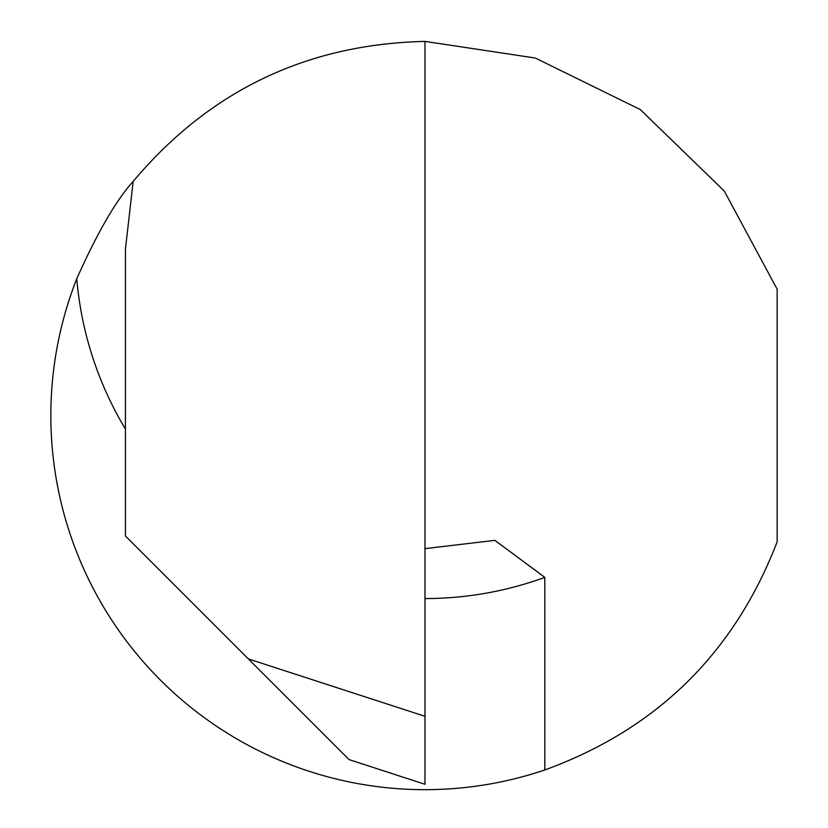 <?xml version="1.0" encoding="UTF-8"?>
<svg xmlns="http://www.w3.org/2000/svg" width="828" height="828" viewBox="0 0 828 828"><rect width="100%" height="100%" fill="white"/><g stroke="black" fill="none" stroke-linecap="round" stroke-linejoin="round"><path stroke-width="1.24" d="M125.432 429.09A349.478 349.478 0 0 1 76.766 278.705C97.373 232.616 116.179 200.169 133.194 181.373C209.391 90.79 306.65 44.132 424.981 41.4L535.271 58.022L640.292 109.565L724.272 191.02L777.15 289.22L777.15 541.843C734.27 653.095 656.821 729.137 544.803 769.968L544.803 577.375L494.875 540.363L424.981 548.633M76.766 278.705A374.132 374.132 0 0 0 544.803 769.968M424.981 716.303L424.981 784.282L404.809 777.73L349.064 759.597L248.4 658.922L424.981 716.303L424.981 41.4M133.194 181.373L125.432 249.083L125.432 535.964L248.4 658.922M404.809 777.73L424.981 784.282M544.803 577.375A349.478 349.478 0 0 1 424.981 598.561"/></g></svg>
